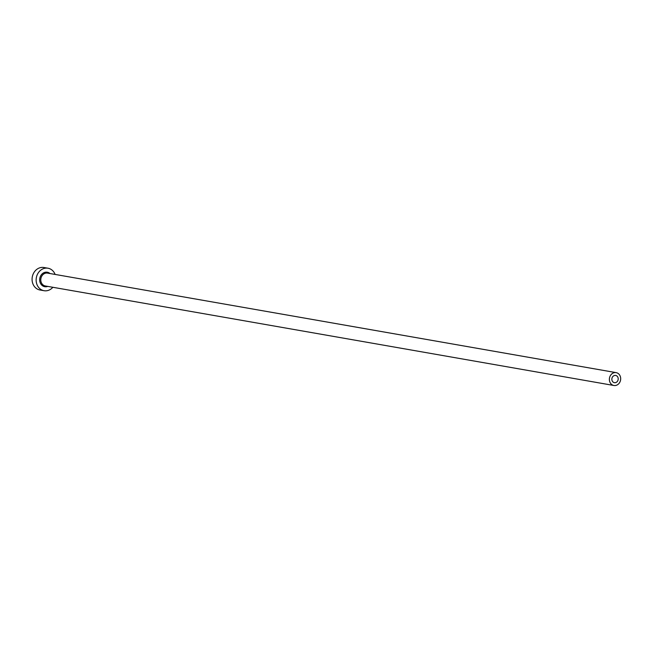 <?xml version="1.0" encoding="UTF-8"?>
<svg xmlns="http://www.w3.org/2000/svg" width="653" height="653" viewBox="0 0 653 653"><rect width="100%" height="100%" fill="white"/><g stroke="black" fill="none" stroke-linecap="round" stroke-linejoin="round"><path stroke-width="0.98" d="M612.032 378.005A3.673 3.167 99.9 0 0 614.4 382.674A3.673 3.167 99.9 0 0 618.024 380.128A3.673 3.167 99.9 0 0 615.665 375.451A3.673 3.167 99.9 0 0 612.032 378.005M620.35 380.952A6.522 5.624 99.9 0 0 616.154 372.634A6.522 5.624 99.9 0 0 609.706 377.173A6.522 5.624 99.9 0 0 613.902 385.49A6.522 5.624 99.9 0 0 620.35 380.952M55.113 274.431A11.419 9.844 99.9 0 0 47.995 268.22A11.419 9.844 99.9 0 0 36.715 276.162A11.419 9.844 99.9 0 0 44.061 290.707A11.419 9.844 99.9 0 0 52.86 287.287M47.995 268.22L43.931 267.51A11.419 9.844 99.9 0 0 32.65 275.452A11.419 9.844 99.9 0 0 39.996 289.997L44.061 290.707M47.759 286.389A7.338 6.326 -80.1 0 1 41.376 284.716A7.338 6.326 -80.1 0 1 40.037 277.345A7.338 6.326 -80.1 0 1 50.012 273.542M616.154 372.634L47.555 273.109A6.522 5.624 99.9 0 0 41.115 277.647A6.522 5.624 99.9 0 0 45.31 285.965L613.902 385.49"/></g></svg>
